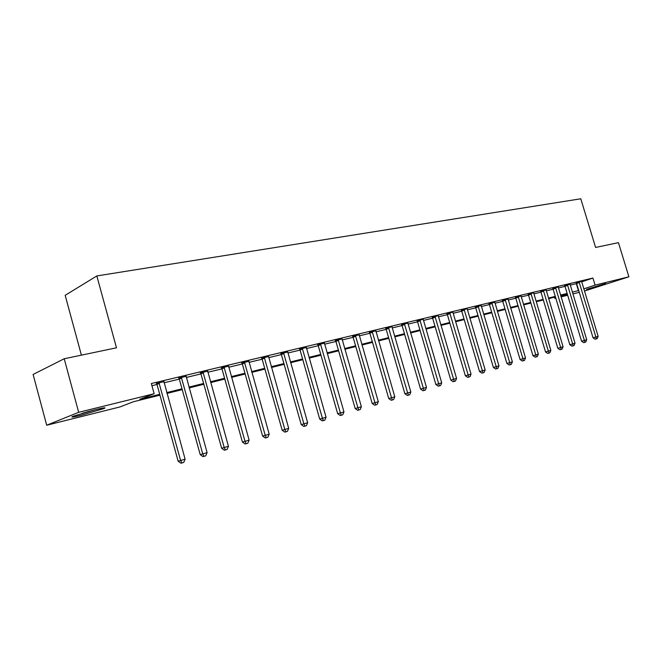 <?xml version="1.0" encoding="UTF-8"?>
<svg xmlns="http://www.w3.org/2000/svg" width="662" height="662" viewBox="0 0 662 662"><rect width="100%" height="100%" fill="white"/><g stroke="black" fill="none" stroke-linecap="round" stroke-linejoin="round"><path stroke-width="0.99" d="M95.477 409.67C103.893 407.643 106.698 407.279 103.901 408.562L81.633 415.165C73.002 417.259 70.114 417.639 72.969 416.315L95.477 409.67M605.689 283.502L586.532 289.393L605.689 283.502M81.401 355.155L65.174 295.318L96.834 275.938L580.781 198.782L595.601 247.447L618.449 242.656L628.9 276.799L584.422 291.057M579.283 292.339L572.87 293.936M567.682 295.235L561.07 296.882M555.815 298.198L554.88 298.43L555.799 298.123M554.516 297.205L554.88 298.43M159.947 395.164L133.31 401.776L119.83 406.981L46.696 425.227L78.67 412.318L154.147 393.733L139.798 399.269L159.716 394.337M78.67 412.318L64.206 358.754L33.1 374.46L46.696 425.227M581.641 281.863L592.929 278.048L151.341 383.53L154.147 393.733M151.937 385.706L157.01 384.481M164.044 382.793L179.319 379.119M186.262 377.448L200.967 373.914M207.81 372.267L221.96 368.866M228.713 367.245L242.35 363.968M249.011 362.362L262.144 359.209M268.714 357.629L281.375 354.584M287.862 353.02L300.068 350.09M306.473 348.543L318.248 345.713M324.57 344.199L335.932 341.468M342.171 339.962L353.136 337.33M359.3 335.841L369.884 333.3M375.975 331.836L386.194 329.378M392.218 327.93L402.082 325.555M408.032 324.123L417.565 321.831M423.448 320.425L432.658 318.207M438.467 316.808L447.38 314.665M453.122 313.283L461.737 311.214M467.413 309.849L475.738 307.847M481.357 306.498L489.408 304.561M494.961 303.221L502.756 301.351M508.251 300.027L515.789 298.214M521.217 296.907L528.524 295.153M533.895 293.862L540.962 292.165M546.274 290.883L553.126 289.244M558.38 287.978L565.009 286.381M570.214 285.132L576.627 283.559M581.584 281.433L576.279 282.831M570.015 284.213L564.653 285.62M558.182 287.043L552.762 288.466M546.084 289.948L540.597 291.388M533.696 292.753L528.152 294.367M521.027 295.964L515.417 297.42M508.052 299.075L502.375 300.548M494.762 302.261L489.028 303.742M481.158 305.521L475.349 307.019M467.207 308.666L461.34 310.379M452.924 312.092L446.974 313.821M438.269 315.592L432.253 317.346M423.25 319.192L417.151 320.971M407.833 323.122L401.66 324.678M392.02 326.664L385.764 328.493M375.776 330.818L369.454 332.398M359.102 334.823L352.697 336.412M341.973 338.936L335.477 340.541M324.372 343.164L317.793 344.778M306.274 347.509L299.605 349.139M287.664 351.977L280.903 353.624M268.515 356.578L261.664 358.233M248.804 361.311L241.853 362.975M228.506 366.177L221.464 367.865M207.603 371.183L200.454 372.896M186.055 376.347L178.806 378.085M163.837 381.676L156.48 383.439M64.206 358.754L116.479 347.807L96.834 275.938M592.929 278.048L595.08 285.132L628.9 276.799M572.332 292.149L578.737 290.535M583.76 288.872L595.08 285.132M166.75 392.599L182.009 388.817M188.935 387.105L203.623 383.464M210.458 381.775L224.592 378.275M231.336 376.604L244.948 373.227M251.601 371.581L264.717 368.337M271.288 366.707L283.924 363.579M290.403 361.973L302.592 358.953M308.988 357.364L320.747 354.46M327.061 352.896L338.406 350.082M344.637 348.543L355.585 345.829M361.742 344.306L372.309 341.683M378.391 340.177L388.594 337.653M394.61 336.164L404.465 333.722M410.399 332.25L419.923 329.891M425.79 328.443L434.992 326.159M440.793 324.728L449.688 322.518M455.423 321.103L464.021 318.968M469.689 317.57L478.005 315.509M483.616 314.119L491.659 312.125M497.203 310.751L504.982 308.823M510.468 307.466L517.998 305.604M523.419 304.263L530.709 302.46M536.071 301.127L543.13 299.381M548.434 298.065L555.269 296.369M560.515 295.07L567.135 293.432M567.317 294.027L560.697 295.666M555.451 296.973L548.616 298.67M543.312 299.985L536.253 301.74M530.891 303.064L523.601 304.876M518.181 306.225L510.65 308.095M505.172 309.452L497.385 311.388M491.849 312.762L483.806 314.756M478.196 316.146L469.879 318.215M464.211 319.622L455.613 321.757M449.879 323.18L440.991 325.39M435.191 326.829L425.989 329.113M420.122 330.57L410.597 332.936M404.664 334.409L394.809 336.85M388.801 338.348L378.598 340.88M372.516 342.386L361.948 345.01M355.792 346.54L344.844 349.255M338.613 350.802L327.268 353.624M320.954 355.188L309.204 358.109M302.807 359.698L290.618 362.718M284.139 364.332L271.494 367.468M264.932 369.098L251.817 372.35M245.163 374.005L231.551 377.381M224.807 379.061L210.681 382.57M203.838 384.266L189.158 387.907M182.232 389.628L166.973 393.418M560.929 296.427L567.392 294.292M576.312 283.667L578.423 290.635M579.391 282.575L576.61 283.518L593.044 337.81L595.874 337.008L579.06 281.896M598.142 336.337L597.174 338.63L596.272 338.903L595.874 337.008L598.142 336.337L581.584 281.292M576.61 283.518L576.205 282.707M596.272 338.903L595.138 339.225L593.044 337.81M567.764 285.363L564.984 286.307L581.567 341.228L584.397 340.425L567.433 284.677M586.714 339.73L585.738 342.055L584.811 342.337L584.397 340.425L586.714 339.73L570.015 284.056M564.984 286.307L564.578 285.496M584.811 342.337L583.677 342.651L581.567 341.228M555.881 288.218L553.101 289.17L569.825 344.72L572.663 343.909L555.542 287.523M575.03 343.206L574.045 345.556L573.093 345.837L572.663 343.909L575.03 343.206L558.182 286.894M553.101 289.17L552.687 288.342M573.093 345.837L571.96 346.16L569.825 344.72M543.725 291.139L540.945 292.091L557.818 348.286L560.656 347.484L543.378 290.436M563.081 346.764L562.079 349.139L561.111 349.428L560.656 347.484L563.081 346.764L546.076 289.791M540.945 292.091L540.515 291.247M561.111 349.428L559.978 349.751L557.818 348.286M531.28 294.127L528.499 295.078L545.529 351.944L548.368 351.133L530.932 293.415M550.85 350.397L549.832 352.805L548.839 353.103L548.368 351.133L550.85 350.397L533.696 292.952M528.499 295.078L528.069 294.226M548.839 353.103L547.706 353.425L545.529 351.944M82.212 413.278L94.277 409.968M89.775 411.143L86.697 411.987M518.545 297.188L515.772 298.14L532.951 355.684L535.79 354.873L518.197 296.46M538.33 354.12L537.304 356.553L536.286 356.859L535.79 354.873L538.33 354.12L521.019 295.79M515.772 298.14L515.326 297.271M536.286 356.859L535.153 357.182L532.951 355.684M505.511 300.316L502.731 301.276L520.075 359.507L522.914 358.705L505.156 299.588M525.512 357.935L524.478 360.393L523.435 360.707L522.914 358.705L525.512 357.935L508.044 298.893M502.731 301.276L502.284 300.391M523.435 360.707L522.301 361.03L520.075 359.507M492.164 303.519L489.392 304.479L506.893 363.43L509.723 362.627L491.8 302.782M512.388 361.841L511.337 364.332L510.27 364.646L509.723 362.627L512.388 361.841L494.762 302.071M489.392 304.479L488.928 303.585M510.27 364.646L509.136 364.969L506.893 363.43M478.485 306.804L475.713 307.764L493.389 367.451L496.219 366.649L478.121 306.059M498.941 365.838L497.882 368.362L496.79 368.684L496.219 366.649L498.941 365.838L481.15 305.331M475.713 307.764L475.25 306.862M496.79 368.684L495.656 369.007L493.389 367.451M464.476 310.172L461.712 311.132L479.545 371.564L482.366 370.761L464.103 309.411M485.163 369.934L484.088 372.491L482.97 372.822L482.366 370.761L485.163 369.934L467.215 308.881M461.712 311.132L461.232 310.213M482.97 372.822L481.837 373.136L479.545 371.564M450.11 313.614L447.355 314.582L465.361 375.784L468.175 374.982L449.73 312.853M471.046 374.129L469.954 376.719L468.812 377.059L468.175 374.982L471.046 374.129L452.924 312.307M447.355 314.582L446.867 313.647M468.812 377.059L467.678 377.381L465.361 375.784M435.389 317.156L432.634 318.124L450.814 380.104L453.627 379.309L435 316.378M456.565 378.441L455.464 381.055L454.289 381.411L453.627 379.309L456.565 378.441L438.269 315.815M432.634 318.124L432.137 317.172M454.289 381.411L453.156 381.726L450.814 380.104M420.287 320.78L417.54 321.749L435.894 384.548L438.699 383.753L419.89 319.994M441.719 382.851L440.594 385.507L439.394 385.872L438.699 383.753L441.719 382.851L423.241 319.415M417.54 321.749L417.035 320.78M439.394 385.872L438.269 386.186L435.894 384.548M404.788 324.496L402.057 325.472L420.585 389.099L423.382 388.304L404.391 323.701M426.477 387.386L425.343 390.075L424.11 390.448L423.382 388.304L426.477 387.386L407.833 322.882M402.057 325.472L401.536 324.488M424.11 390.448L422.993 390.754L420.585 389.099M388.892 328.319L386.169 329.295L404.879 393.766L407.668 392.98L388.486 327.516M410.845 392.036L409.695 394.759L408.421 395.14L407.668 392.98L410.845 392.036L392.012 326.896M386.169 329.295L385.632 328.286M408.421 395.14L407.312 395.454L404.879 393.766M372.565 332.241L369.859 333.209L388.751 398.565L391.532 397.779L372.152 331.422M394.792 396.811L393.625 399.567L392.326 399.964L391.532 397.779L394.792 396.811L375.784 330.553M369.859 333.209L369.313 332.183M392.326 399.964L391.209 400.27L388.751 398.565M355.8 336.263L353.111 337.239L372.193 403.489L374.957 402.711L355.386 335.435M378.308 401.71L377.125 404.507L375.784 404.912L374.957 402.711L378.308 401.71L359.11 334.542M353.111 337.239L352.548 336.197M375.784 404.912L374.675 405.218L372.193 403.489M338.58 340.4L335.907 341.377L355.18 408.545L357.919 407.775L338.15 339.565M361.369 406.749L360.169 409.588L358.787 410.001L357.919 407.775L361.369 406.749L341.981 338.646M335.907 341.377L335.328 340.309M358.787 410.001L357.695 410.308L355.18 408.545M320.88 344.645L318.223 345.622L337.686 413.75L340.417 412.98L320.449 343.801M343.959 411.93L342.742 414.801L341.327 415.223L340.417 412.98L343.959 411.93L324.38 342.858M318.223 345.622L317.628 344.538M341.327 415.223L340.235 415.529L337.686 413.75M302.675 349.015L300.043 349.991L319.705 419.096L322.419 418.334L302.236 348.154M326.06 417.25L324.827 420.163L323.37 420.602L322.419 418.334L326.06 417.25L306.283 347.194M300.043 349.991L299.439 348.882M323.37 420.602L322.286 420.9L319.705 419.096M283.965 353.516L281.35 354.484L301.21 424.59L303.899 423.837L283.51 352.639M307.648 422.728L306.398 425.683L304.901 426.129L303.899 423.837L307.648 422.728L287.672 351.646M281.35 354.484L280.721 353.351M304.901 426.129L303.825 426.427L301.21 424.59M264.701 358.134L262.119 359.11L282.186 430.25L284.85 429.506L264.246 357.257M288.706 428.364L287.432 431.359L285.893 431.823L284.85 429.506L288.706 428.364L268.524 356.23M262.119 359.11L261.473 357.952M285.893 431.823L284.825 432.121L282.186 430.25M244.874 362.9L242.317 363.868L262.599 436.076L265.23 435.339L244.41 361.998M269.202 434.164L267.911 437.201L266.331 437.681L265.23 435.339L269.202 434.164L248.821 360.947M242.317 363.868L241.655 362.677M266.331 437.681L265.272 437.971L262.599 436.076M224.459 367.799L221.935 368.767L242.424 442.075L245.031 441.347L223.988 366.889M249.119 440.131L247.811 443.226L246.173 443.714L245.031 441.347L249.119 440.131L228.531 365.805M221.935 368.767L221.249 367.551M246.173 443.714L245.13 443.995L242.424 442.075M203.424 372.847L200.934 373.815L221.638 448.257L224.211 447.537L202.944 371.928M228.431 446.287L227.099 449.424L225.419 449.928L224.211 447.537L228.431 446.287L207.628 370.803M200.934 373.815L200.23 372.574M225.419 449.928L224.385 450.21L221.638 448.257M181.752 378.052L179.294 379.02L200.214 454.628L202.754 453.925L181.256 377.117M207.098 452.626L205.75 455.812L204.012 456.333L202.754 453.925L207.098 452.626L186.08 375.966M179.294 379.02L178.575 377.762M204.012 456.333L202.994 456.614L200.214 454.628M159.393 383.422L156.977 384.382L178.128 461.199L180.627 460.504L158.897 382.471M185.103 459.171L183.738 462.407L181.942 462.945L180.627 460.504L185.103 459.171L163.87 381.279M156.977 384.382L156.249 383.108M181.942 462.945L180.941 463.218L178.128 461.199M579.159 282.062L576.387 283.005M567.541 284.85L564.76 285.794M555.65 287.697L552.869 288.64M543.485 290.61L540.705 291.561M531.04 293.589L528.259 294.54M518.305 296.642L515.524 297.594M505.263 299.762L502.491 300.722M491.916 302.964L489.135 303.924M478.237 306.241L475.465 307.209M464.219 309.601L461.455 310.569M449.854 313.043L447.098 314.011M435.124 316.568L432.377 317.537M420.014 320.185L417.275 321.161M404.515 323.9L401.793 324.877M388.611 327.707L385.896 328.683M372.284 331.621L369.578 332.597M355.519 335.642L352.829 336.619M338.29 339.763L335.617 340.748M320.582 344.008L317.925 344.985M302.377 348.369L299.745 349.346M283.659 352.854L281.044 353.831M264.395 357.472L261.804 358.448M244.559 362.222L242.002 363.198M224.145 367.112L221.613 368.089M203.102 372.152L200.611 373.12M181.421 377.348L178.963 378.316M159.054 382.702L156.646 383.67"/></g></svg>
